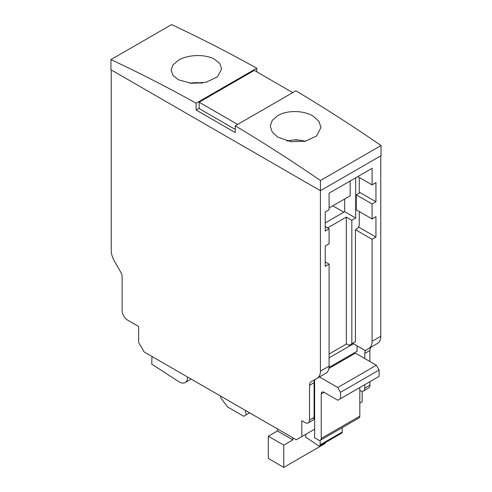 <?xml version="1.0" encoding="UTF-8"?>
<svg xmlns="http://www.w3.org/2000/svg" width="492" height="492" viewBox="0 0 492 492"><rect width="100%" height="100%" fill="white"/><g stroke="black" fill="none" stroke-linecap="round" stroke-linejoin="round"><path stroke-width="0.74" d="M313.521 116.401L319.013 121.524L320.944 127.483L316.633 135.983L305.298 141.259L290.729 141.665L277.697 137.084L272.205 132.01L270.274 126.167L272.205 120.429L277.697 115.632C287.008 109.956 304.222 110.233 313.521 116.401M214.303 59.114L219.795 63.529L221.726 68.886L217.415 76.869L206.08 82.256L191.511 83.345L178.479 79.802L172.987 75.436L171.056 70.202L172.987 64.87L178.479 60.215C187.796 54.563 204.998 53.942 214.303 59.114M292.752 92.613L254.266 70.399L199.149 102.219L237.63 124.439M235.25 129.427L199.149 108.584L199.149 102.219M329.093 354.025L346.319 344.08L346.319 217.107L351.829 220.287L351.829 343.767L349.074 345.353L346.319 343.767M329.093 357.844L353.484 343.767L365.218 350.538L368.859 348.434A15.59 9.004 60 0 0 372.087 341.3L372.087 239.303L375.949 237.076L358.447 226.972M352.659 343.287L353.484 343.767M381.048 145.527L320.415 180.533A1559.043 900.12 -120 0 0 235.25 125.811L295.883 90.805A1559.043 900.12 60 0 1 381.048 145.527L381.048 155.681L320.415 190.693L320.415 371.134A15.59 9.004 60 0 1 317.186 378.268L311.141 381.755A7.798 4.502 -120 0 0 309.523 385.328L309.523 420.063A6.236 3.598 60 0 1 308.232 422.917A6.236 3.598 60 0 1 305.114 422.61L301.811 420.697L301.811 436.607L296.295 439.793L144.162 351.958L138.652 342.414L138.652 326.497L127.631 320.138A7.798 4.502 60 0 1 122.114 310.587L122.114 277.125A7.798 4.502 -120 0 0 120.503 271.695L114.458 261.227A15.59 9.004 60 0 1 111.229 250.36L111.229 69.919M357.069 345.833L357.069 351.245L329.031 367.426M220.496 396.029L220.963 398.188L227.698 407.032L243.688 416.257L246.258 414.774L245.299 410.346M249.61 412.837L246.258 414.774M368.797 348.471L366.399 349.855A7.798 4.502 -120 0 0 364.787 353.422L364.787 358.563M364.787 384.658L364.787 388.157A6.236 3.598 60 0 1 363.496 391.011A6.236 3.598 60 0 1 360.378 390.703L359.824 390.384M314.628 397.388L314.074 397.708M314.074 393.889L314.628 393.569M308.232 422.917L312.783 420.291A6.236 3.598 -120 0 0 314.074 417.437L314.074 382.702A7.798 4.502 60 0 1 315.686 379.135L311.141 381.755L315.686 379.135M371.497 346.909L366.399 349.855L371.497 346.909A7.798 4.502 -120 0 0 369.886 350.482L369.886 361.503M314.628 429.208L301.811 436.607M369.886 381.712L369.886 385.218L364.787 388.157M363.496 391.011L368.594 388.071A6.236 3.598 -120 0 0 369.886 385.218M359.271 211.535L359.271 225.539L357.616 228.405L355.415 229.678L372.087 239.303M356.239 194.826L360.101 192.6L375.949 201.751L372.087 203.977L356.239 194.826L356.239 209.783L372.087 218.934L375.949 216.708L375.949 237.076M372.087 203.977L372.087 218.934M357.758 176.61L372.087 184.881L375.949 182.655L375.949 201.751M325.864 373.256L317.186 378.268L325.864 373.256A15.59 9.004 -120 0 0 329.093 366.122L329.093 264.124L325.237 266.35L325.237 245.982L329.093 243.755L329.093 228.798L325.237 231.025L325.237 211.935L329.093 209.703L329.093 193.159L372.087 168.332L372.087 184.881M325.237 261.898L329.093 264.124M325.237 226.572L329.093 228.798M377.542 343.422L368.859 348.434L377.542 343.422A15.59 9.004 -120 0 0 380.771 336.288L372.087 341.3M343.84 212.169L332.813 205.81M277.42 428.895L277.42 430.961L268.325 436.213L268.325 458.489L283.755 467.4L283.755 445.125L292.851 439.873L292.851 437.806M268.325 436.213L283.755 445.125M277.42 430.961L292.851 439.873M325.095 442.732L325.095 443.532L283.755 467.4M362.167 391.3L362.167 401.761L359.824 403.114M187.575 377.02L187.575 377.179A11.691 6.753 60 0 1 185.152 382.53A11.691 6.753 60 0 1 178.805 381.651L151.745 364.135L151.985 356.472M173.442 368.859A3.899 2.251 -120 0 0 174.217 369.308M380.771 155.841L380.771 336.288M325.237 222.913L344.664 211.695L344.664 198.965M327.58 227.925L346.319 217.107M320.415 180.533L320.415 190.693L110.952 69.759L110.952 59.606L171.585 24.6A1559.043 900.12 60 0 1 256.75 68.21L256.75 71.832M344.664 211.695L355.691 218.061L351.829 220.287M355.415 229.678L355.415 341.694L351.829 343.767M359.271 177.483L359.271 193.079M355.691 177.803L355.691 218.061M350.175 180.982L350.175 195.785L329.093 207.956M346.319 357.45L346.319 358.404M235.25 125.811L235.25 132.612L196.117 110.017L196.117 103.215L256.75 68.21M199.149 108.265L196.117 110.017M196.117 103.215A1559.043 900.12 -120 0 0 110.952 59.606M305.809 434.301L305.809 437.167L318.484 445.758A2.337 1.353 60 0 0 319.652 445.875A2.337 1.353 60 0 0 320.138 444.805L320.138 440.352M342.186 427.665L342.186 432.074L320.138 444.805M319.652 445.875L341.7 433.144A2.337 1.353 -120 0 0 342.186 432.074M319.468 376.952L337.776 387.524L340.532 392.296L340.532 398.661L337.776 400.248L323.994 392.296A3.899 2.251 -120 0 0 322.045 392.099A3.899 2.251 -120 0 0 321.239 393.889L321.239 438.44A3.899 2.251 60 0 1 320.433 440.223A3.899 2.251 60 0 1 318.484 440.032L314.628 437.806L314.628 380.242M328.884 368.471L355.415 353.151L376.362 365.242L337.776 387.524M376.362 365.242L379.117 370.021L340.532 392.296M379.117 370.021L379.117 376.386L340.532 398.661M359.824 387.524L359.824 416.164L321.239 438.44M320.433 440.223L359.019 417.948A3.899 2.251 -120 0 0 359.824 416.164M190.429 83.234A19.489 11.248 180 0 1 201.622 83.105M287.408 141.026A19.489 11.248 180 0 1 304.911 141.345M369.886 350.482L364.787 353.422M329.093 366.122L320.415 371.134M314.074 417.437L309.523 420.063M314.074 382.702L309.523 385.328M323.994 392.296L321.239 393.889M189.451 83.111L202.587 82.963M286.75 140.86L296.239 139.697L305.587 141.198M191.136 379.08L185.152 382.53"/></g></svg>
